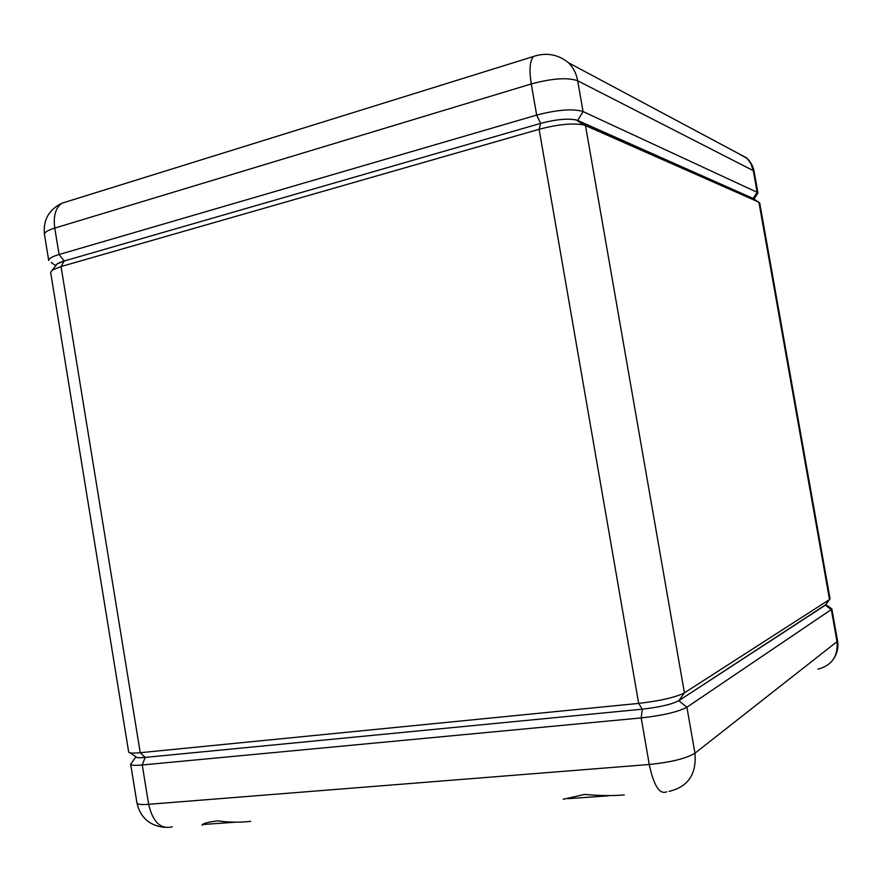 <?xml version="1.0" encoding="UTF-8"?>
<svg xmlns="http://www.w3.org/2000/svg" width="882" height="882" viewBox="0 0 882 882"><rect width="100%" height="100%" fill="white"/><g stroke="black" fill="none" stroke-linecap="round" stroke-linejoin="round"><path stroke-width="1.32" d="M202.926 824.659L202.176 825.309C202.176 823.645 207.336 822.167 217.656 820.866C228.769 822.41 239.772 822.564 250.686 821.34M624.346 794.936C612.659 795.895 599.396 795.729 584.546 794.428L563.212 799.257M830.965 608.282L831.836 608.845L831.307 609.55L686.913 707.21C678.181 711.884 662.933 715.456 641.192 717.926L142.245 764.981C135.133 765.62 131.275 765.389 130.679 764.275L131.738 762.776M130.679 764.275L135.883 756.921C136.39 757.77 139.477 757.936 145.155 757.406L642.305 709.183C659.593 707.188 671.764 704.365 678.798 700.705L825.839 604.655L831.847 608.911M825.828 604.567L829.521 599.539L684.41 692.855L585.494 125.575L758.895 202.165L829.521 599.539L830.061 598.856L759.7 202.937L753.151 198.439L576.255 119.941C567.589 118.254 555.737 119.39 540.699 123.37L64.243 260.995L540.699 123.37L539.123 129.29L61.045 266.551L52.369 270.046L50.649 272.406L128.673 752.048C129.037 753.173 132.884 753.393 140.238 752.699L638.667 703.395C660.398 700.848 675.645 697.342 684.41 692.855L678.798 700.705L686.913 707.21L694.939 753.206L837.007 641.644L831.307 609.55L825.387 605.162L678.798 700.705C671.764 704.365 659.593 707.188 642.305 709.183L641.192 717.926L649.262 764.485L148.65 804.318C152.829 822.178 160.711 829.664 172.299 826.776M753.625 198.748L577.699 120.448L585.494 125.575L583.708 124.957C572.892 122.885 558.03 124.329 539.123 129.29L638.667 703.395L642.305 709.183L145.155 757.406C139.025 757.969 135.916 757.737 135.85 756.723L130.095 752.864M55.886 265.603L57.297 263.817L64.243 260.995C58.796 262.615 56.018 264.148 55.886 265.603M122.929 184.239L156.147 173.897M423.481 90.725L464.605 77.936M753.967 198.968L757.947 193.114L757.153 192.309L583.046 111.562L577.699 120.448C569.706 118.078 557.369 119.048 540.699 123.37L536.664 115.112L59.083 254.523C52.038 256.64 48.587 258.647 48.719 260.532L44.475 234.447C44.309 232.396 47.749 230.279 54.772 228.085L531.262 83.955C529.079 70.064 529.795 60.913 533.434 56.514L537.502 55.268M753.151 198.439L757.153 192.309L753.305 170.656L754.121 171.538C753.107 166.158 750.604 161.604 746.602 157.878L568.526 62.787C573.322 67.594 576.365 73.592 577.677 80.769L583.046 111.562C573.079 108.475 557.622 109.655 536.664 115.112L531.262 83.955C552.176 78.344 567.644 77.274 577.677 80.769L753.305 170.656L750.924 163.677L747.319 158.617L735.875 152.156M608.525 795.807L567.699 798.695M234.998 822.233L203.18 824.483M666.682 791.816C659.56 794.781 653.749 785.675 649.262 764.485C671.07 762.246 686.295 758.487 694.939 753.206C696.692 774.164 688.059 786.898 669.008 791.408M68.079 201.305L61.674 203.29C55.489 207.987 53.185 216.244 54.772 228.085L59.083 254.523L64.243 260.995L61.045 266.551L140.238 752.699L145.155 757.406L142.245 764.981L148.65 804.318C141.263 804.858 137.371 804.417 136.964 802.973C140.315 817.548 149.51 825.673 164.526 827.36M831.836 608.845L837.525 640.817L837.007 641.644C838.231 656.296 831.869 665.469 817.923 669.14M130.646 764.165L136.964 802.973M834.24 657.961C837.437 652.68 838.539 646.958 837.525 640.817M576.255 119.941L583.708 124.957M57.297 263.817L52.369 270.046M568.526 62.787C557.997 54.298 546.3 52.203 533.434 56.514L61.674 203.29C48.697 209.883 42.964 220.268 44.475 234.447M55.764 265.758L51.211 262.472M757.947 193.114L754.121 171.538"/></g></svg>
